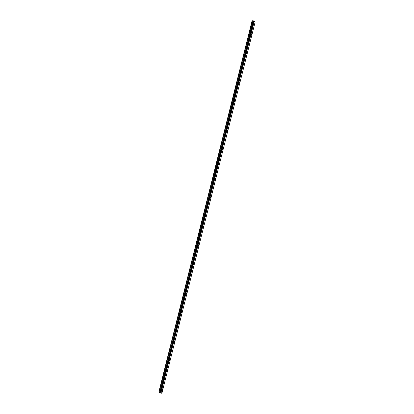 <?xml version="1.0" encoding="UTF-8"?>
<svg xmlns="http://www.w3.org/2000/svg" width="414" height="414" viewBox="0 0 414 414"><rect width="100%" height="100%" fill="white"/><g stroke="black" fill="none" stroke-linecap="round" stroke-linejoin="round"><path stroke-width="0.62" d="M253.937 25.223L253.917 24.68L253.937 25.223M162.474 389.362L162.448 388.818L162.474 389.362M164.881 379.778L164.855 379.234L164.881 379.778M167.287 370.199L167.261 369.65L167.287 370.199M169.693 360.615L169.668 360.071L169.693 360.615M172.1 351.031L172.079 350.487L172.1 351.031M174.506 341.452L174.485 340.903L174.506 341.452M176.913 331.868L176.892 331.324L176.913 331.868M179.319 322.283L179.298 321.74L179.319 322.283M181.725 312.699L181.705 312.156L181.725 312.699M184.137 303.12L184.111 302.572L184.137 303.12M186.543 293.536L186.517 292.993L186.543 293.536M188.95 283.952L188.924 283.409L188.95 283.952M191.356 274.373L191.335 273.825L191.356 274.373M193.762 264.789L193.742 264.246L193.762 264.789M196.169 255.205L196.148 254.662L196.169 255.205M198.575 245.621L198.554 245.078L198.575 245.621M200.981 236.042L200.961 235.499L200.981 236.042M203.393 226.458L203.367 225.915L203.393 226.458M205.799 216.874L205.774 216.331L205.799 216.874M208.206 207.295L208.18 206.746L208.206 207.295M210.612 197.711L210.586 197.167L210.612 197.711M213.019 188.127L212.998 187.583L213.019 188.127M215.425 178.548L215.404 177.999L215.425 178.548M217.831 168.964L217.811 168.42L217.831 168.964M220.238 159.38L220.217 158.836L220.238 159.38M222.644 149.796L222.623 149.252L222.644 149.796M225.056 140.217L225.03 139.668L225.056 140.217M227.462 130.633L227.436 130.089L227.462 130.633M229.868 121.048L229.842 120.505L229.868 121.048M232.275 111.469L232.249 110.921L232.275 111.469M234.681 101.885L234.66 101.342L234.681 101.885M237.087 92.301L237.067 91.758L237.087 92.301M239.494 82.722L239.473 82.174L239.494 82.722M241.9 73.138L241.879 72.595L241.9 73.138M244.307 63.554L244.286 63.011L244.307 63.554M246.718 53.97L246.692 53.427L246.718 53.97M249.124 44.391L249.099 43.843L249.124 44.391M251.531 34.807L251.505 34.264L251.531 34.807M158.847 392.032L252.116 20.705L252.374 20.741L158.847 392.032L159.576 392.808L161.884 393.29L161.046 392.394L254.315 21.073L255.153 21.968L161.884 393.29M161.046 392.394L159.835 392.198L253.104 20.876L252.374 20.741M253.104 20.876L254.315 21.073M160.896 392.343L254.17 21.021M253.078 20.876L159.835 392.198M159.804 392.198L159.142 392.074L252.411 20.752M160.28 392.229L253.554 20.902M252.173 20.7L158.898 392.022M160.089 392.249L253.358 20.923"/></g></svg>
